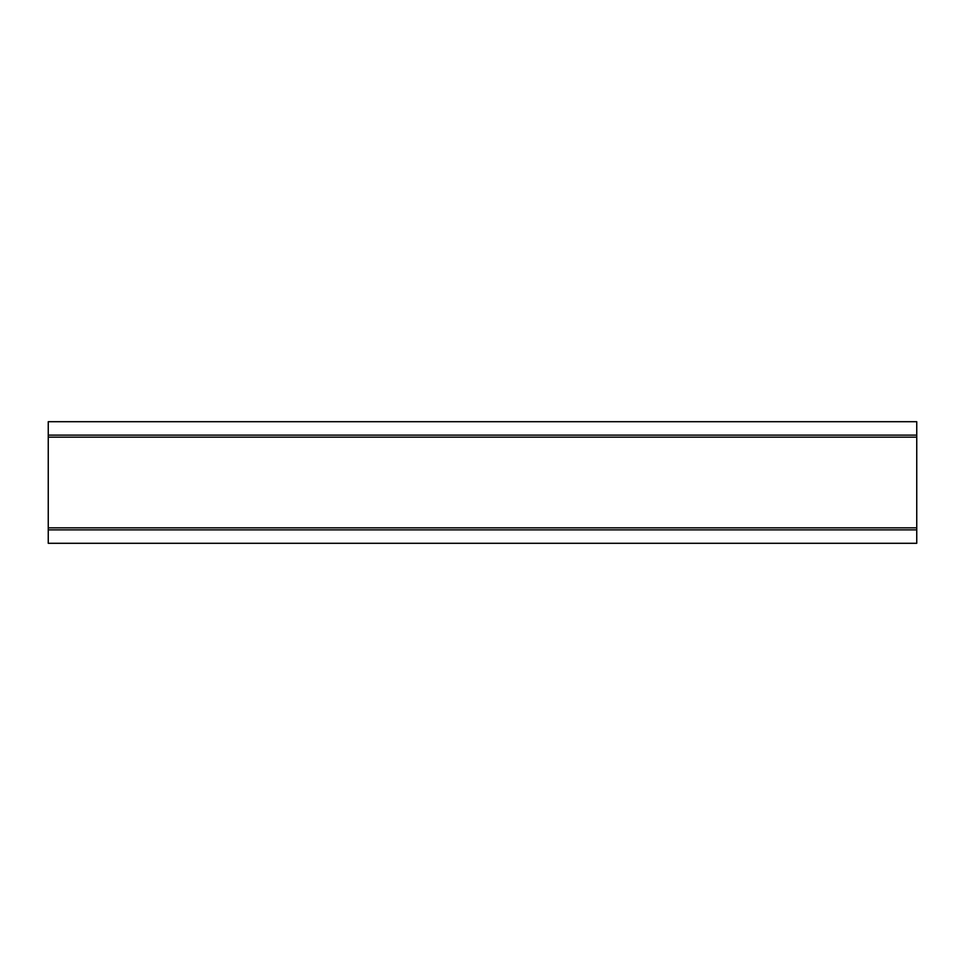<?xml version="1.0" encoding="UTF-8"?>
<svg xmlns="http://www.w3.org/2000/svg" width="965" height="965" viewBox="0 0 965 965"><rect width="100%" height="100%" fill="white"/><g stroke="black" fill="none" stroke-linecap="round" stroke-linejoin="round"><path stroke-width="1.45" d="M916.75 437.157L48.25 437.157L48.25 421.705L916.75 421.705L916.75 543.295L48.25 543.295L48.25 527.843L916.75 527.843M48.25 437.157L48.25 527.843M916.75 529.869L48.25 529.869M48.25 435.131L916.75 435.131"/></g></svg>

